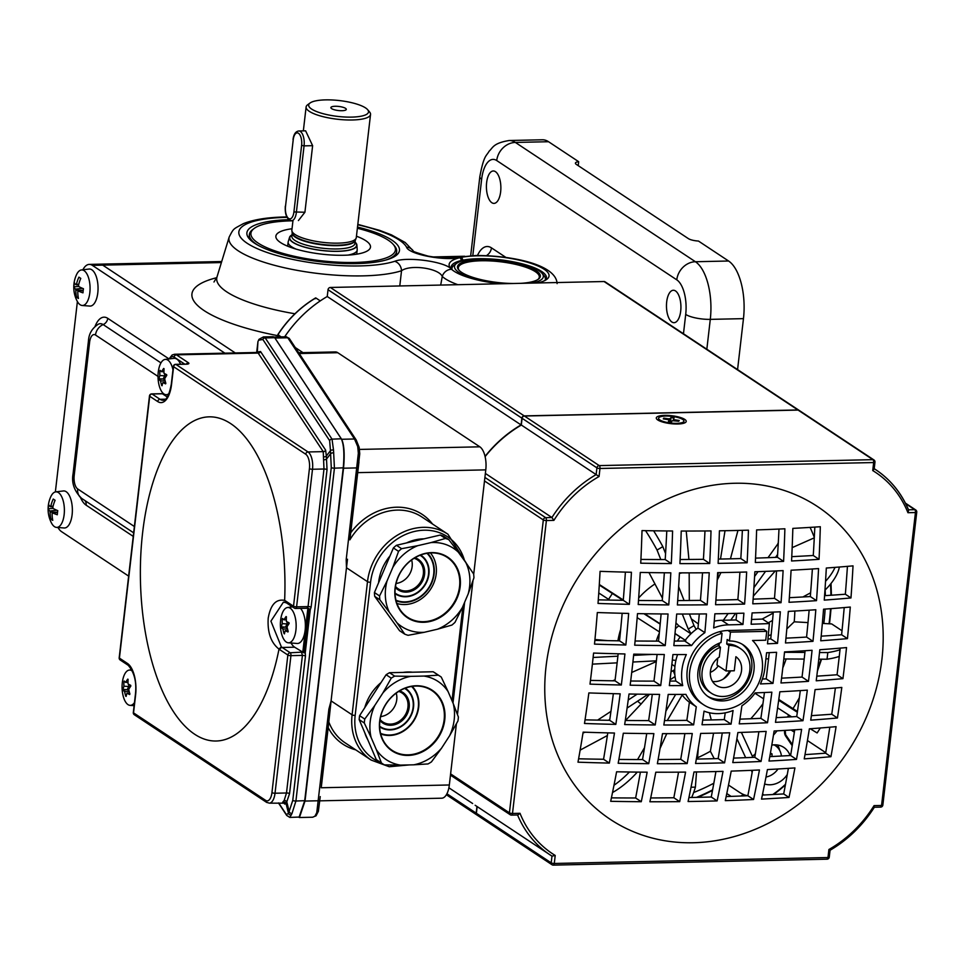 <?xml version="1.0" encoding="UTF-8"?>
<svg xmlns="http://www.w3.org/2000/svg" width="965" height="965" viewBox="0 0 965 965"><rect width="100%" height="100%" fill="white"/><g stroke="black" fill="none" stroke-linecap="round" stroke-linejoin="round"><path stroke-width="1.45" d="M521.052 424.914L327.244 296.508L328.028 289.717A2.316 1.978 -56.5 0 1 330.356 287.461L604.042 281.527A2.316 1.978 -56.5 0 1 605.067 281.816L799.129 410.378A2.316 1.978 123.5 0 0 798.103 410.089L524.417 416.024A2.316 1.978 123.5 0 0 522.089 418.291L521.305 425.01M477.156 806.583L476.384 813.278A2.316 1.978 123.5 0 0 478.206 815.449M302.974 352.635L295.278 347.545M521.305 425.07A115.812 99.069 123.5 0 0 485.106 456.65M284.675 336.809A115.812 99.069 -56.5 0 1 327.244 296.508M731.096 796.39L726.79 793.532M794.364 732.182L791.131 730.035M315.193 298.74L315.808 297.932A101.916 87.176 123.5 0 0 277.908 334.746L278.535 334.36L277.908 334.746L281.141 336.881M315.808 297.932L320.271 300.887M790.07 755.535A20.844 17.828 123.5 0 0 783.845 747.429A20.844 17.828 123.5 0 0 771.795 745.125M779.66 750.336A20.844 17.828 123.5 0 0 777.525 745.016M693.642 792.518A187.62 160.492 123.5 0 0 713.823 783.23M752.435 756.403A187.62 160.492 123.5 0 0 755.354 753.786M773.46 735.137A187.62 160.492 123.5 0 0 777.054 730.855M787.416 717.067A187.62 160.492 123.5 0 0 788.803 715.041M792.989 708.612A187.62 160.492 123.5 0 0 799.346 697.779M823.808 623.486A187.62 160.492 123.5 0 0 824.098 621.062A187.62 160.492 123.5 0 0 825.111 609.096M718.72 577.396A76.44 65.379 123.5 0 0 717.755 576.274M764.63 784.014A20.844 17.828 123.5 0 0 787.295 774.521M825.352 595.622A187.62 160.492 123.5 0 0 825.159 589.977M814.303 537.372A187.62 160.492 123.5 0 0 810.081 527.397M765.993 777.03A17.672 15.114 123.5 0 0 777.995 768.984M781.421 756.017A17.672 15.114 123.5 0 0 777.066 746.982A17.672 15.114 123.5 0 0 774.823 745.282A17.672 15.114 123.5 0 0 774.051 744.859M770.179 754.509A36.742 16.863 -25 0 0 771.421 753.544L772.012 753.894A36.742 16.079 87 0 1 771.988 756.512M729.793 670.88A30.108 25.753 -56.5 0 1 723.328 679.01M668.395 720.541L667.575 720.011M660.048 748.442L666.779 733.653M612.522 792.53A74.124 38.395 -57.3 0 0 636.647 772.869L637.105 772.097M667.261 720.553L682.207 695.005M725.017 530.714L720.505 559.049M718.346 572.619L717.248 579.446M778.297 542.716A74.124 38.395 122.7 0 1 777.694 544.127L768.019 557.673M758.056 571.642L754.582 576.503M728.129 613.559L723.352 620.254M737.948 530.448L730.445 558.832M717.212 580.134L720.952 572.583M648.962 572.583L662.448 598.204M599.313 584.5L623.294 600.013M638.673 597.998A74.45 63.678 -56.5 0 1 655.006 583.922M644.572 613.74L660.205 623.824M675.946 622.895L678.829 625.803L690.928 633.812M594.959 639.518L607.552 640.639M617.926 640.808A74.45 63.678 -56.5 0 1 620.664 629.445M612.727 680.795L615.115 679.794M631.713 672.472L656.224 661.604M580.134 750.119L607.383 735.523M625.549 720.493L641.11 703.992A74.45 63.678 -56.5 0 1 637.551 701.193M641.11 703.992L649.481 694.305M713.557 733.183L710.373 751.265A148.248 126.801 -56.5 0 1 697.574 757.754M711.289 719.938L709.408 712.761M762.953 703.714A148.248 126.801 -56.5 0 1 750.77 718.756M786.149 658.974A148.248 126.801 -56.5 0 1 782.784 667.937M794.834 611.038A148.248 126.801 -56.5 0 1 794.207 621.81L786.813 628.927M771.144 634.861L768.285 635.549M775.245 570.978L753.339 596.141M718.237 665.838A15.524 13.269 -56.5 0 1 710.337 672.352M794.207 621.81L808.007 622.594M710.373 751.265L714.245 758.683M679.42 573.439A74.45 63.678 -56.5 0 1 682.219 572.872M686.224 531.039L688.926 559.471M689.179 572.872L689.3 600.483M691.362 618.927L698.371 623.945M675.005 633.462L685.247 640.241M671.857 664.354L674.933 666.393M777.609 554.465L775.534 557.384M765.547 571.377L753.906 587.673M735.547 613.39L730.77 620.085M810.624 592.799L802.928 596.961M773.218 613.077L762.109 619.096M789.37 611.34L788.272 611.931M772.543 620.459L768.224 622.799M839.369 567.022A74.124 33.486 156.8 0 1 824.966 590.17M835.014 567.372A74.124 33.486 156.8 0 1 825.533 581.328M792.156 547.638L814.279 537.843M839.26 656.405A74.124 19.602 -173.4 0 1 827.041 659.228L827.813 652.569L819.514 652.521M804.931 652.424L784.521 652.304M827.041 659.228L818.79 659.167M804.183 659.083L783.797 658.962M768.574 658.866L765.908 658.854M840.008 649.747A74.124 19.602 -173.4 0 1 827.813 652.569M822.373 623.402L831.697 623.933L842.011 630.76M797.331 712.254L778.683 700.264M791.614 716.838L777.621 707.852M763.617 698.829L754.932 693.244M820.334 727.984L817.114 732.954L810.25 728.756M778.803 699.456L797.44 711.482M752.881 757.38L741.385 732.411M752.133 772.591A74.124 18.793 -120.8 0 0 751.518 770.384L751.494 770.335M745.655 757.67L736.898 738.659M728.503 785.052L739.021 792.024A74.124 18.793 -120.8 0 0 747.887 795.606M691.037 787.235L695.391 787.138L696.525 771.952M697.478 759.057L698.31 747.779M691.7 797.464A74.124 33.015 -91.2 0 0 695.391 787.138M637.563 759.551L644.499 747.694M665.898 711.121L675.669 694.426M635.404 772.072L636.647 772.869M613.993 785.269A74.124 38.395 -57.3 0 0 629.433 772M608.481 720.288L609.796 719.42M627.105 708.057L648.058 694.293M670.048 679.843L675.042 676.562M597.637 720.107L610.954 711.362M628.215 700.023L637.153 694.149M671.001 671.917L674.728 669.662M583.005 732.942A74.124 33.486 -23.2 0 0 585.273 732.218M592.377 664.137L617.13 662.846M632.907 662.026L656.381 660.82M593.113 657.479L617.889 656.188M633.631 655.38L652.231 654.415M675.91 660.398L672.34 660M599.277 585.031L612.365 593.487L608.589 599.325L609.771 600.085M637.177 617.648L659.433 631.918M612.365 593.487L622.98 600.302M643.932 613.728L660.181 624.138M674.993 633.643L685.765 640.591M598.758 592.968L608.589 599.325M653.619 530.786A74.124 18.793 59.2 0 1 662.822 546.624L657.056 550.062L660.796 559.543M682.303 614.042L688.238 629.059L694.004 625.61L696.151 629.385M662.822 546.624L665.573 553.584M678.636 586.672L684.101 600.532M689.432 614.03L694.004 625.61M691.061 633.679L688.238 629.059M645.573 530.654A74.124 18.793 59.2 0 1 657.056 550.062M677.768 423.997A15.054 3.981 6.6 0 0 685.524 422.429A15.054 3.981 6.6 0 0 681.073 417.712A15.054 3.981 6.6 0 0 664.764 415.372A15.054 3.981 6.6 0 0 656.755 419.112A15.054 3.981 6.6 0 0 677.768 423.997M769.805 756.62A953.915 252.287 6.6 0 0 790.6 755.511A953.915 424.902 -91.2 0 0 794.726 729.817M658.118 759.527A953.915 252.287 6.6 0 0 680.735 759.322A958.764 427.061 -91.2 0 0 684.873 733.593M625.284 720.481A957.352 253.192 6.6 0 0 648.649 720.602A956.749 426.156 -91.2 0 0 652.292 694.33M702.737 720.119A957.352 253.192 6.6 0 0 724.257 719.613A958.969 427.145 -91.2 0 0 725.234 712.846M726.163 796.559A948.631 250.888 6.6 0 0 747.863 795.739A957.352 426.433 -91.2 0 0 752.531 770.287M762.374 795.076A948.631 250.888 6.6 0 0 783.689 793.93A953.915 424.902 -91.2 0 0 788.381 768.357M805.003 754.618A953.915 252.287 6.6 0 0 825.63 753.183A948.631 422.549 -91.2 0 0 829.803 727.212M811.408 715.644A957.352 253.192 6.6 0 0 831.746 714.233A948.631 422.549 -91.2 0 0 835.376 688.009M611.412 797.862A948.631 250.888 6.6 0 0 635.633 797.983A956.749 426.156 -91.2 0 0 640.386 772.121M585.043 719.854A957.352 253.192 6.6 0 0 609.675 720.3A952.901 424.443 -91.2 0 0 613.354 693.666M578.602 758.804A953.915 252.287 6.6 0 0 603.559 759.262A952.901 424.443 -91.2 0 0 607.793 732.881M688.938 797.524A948.631 250.888 6.6 0 0 711.253 797.006A958.969 427.145 -91.2 0 0 715.921 771.554M739.962 719.142A957.352 253.192 6.6 0 0 760.878 718.346A957.352 426.433 -91.2 0 0 764.449 692.508M664.511 720.566A957.352 253.192 6.6 0 0 686.851 720.373A958.764 427.061 -91.2 0 0 689.396 702.231A46.332 39.625 -56.5 0 1 681.785 694.414M650.687 797.958A948.631 250.888 6.6 0 0 673.835 797.753A958.764 427.061 -91.2 0 0 678.54 772.157M618.879 759.443A953.915 252.287 6.6 0 0 642.545 759.551A956.749 426.156 -91.2 0 0 646.719 733.557M696.356 759.081A953.915 252.287 6.6 0 0 718.153 758.574A958.969 427.145 -91.2 0 0 722.254 732.99M733.581 758.104A953.915 252.287 6.6 0 0 754.775 757.308A957.352 426.433 -91.2 0 0 758.876 731.735M776.186 717.646A957.352 253.192 6.6 0 0 796.716 716.549A953.915 424.902 -91.2 0 0 800.311 690.602M669.891 681.085A958.969 253.626 6.6 0 0 675.85 681.049A46.332 39.625 -56.5 0 1 675.03 665.573A46.332 39.625 -56.5 0 1 677.587 654.559M630.688 681.013A958.969 253.626 6.6 0 0 653.968 681.121A956.749 426.156 -91.2 0 0 655.826 665.621A956.749 426.156 -91.2 0 0 657.093 654.463M590.459 680.385A958.969 253.626 6.6 0 0 614.995 680.832A952.901 424.443 -91.2 0 0 616.852 665.331A952.901 424.443 -91.2 0 0 618.155 653.8M816.8 676.163A958.969 253.626 6.6 0 0 837.077 674.752A948.631 422.549 -91.2 0 0 838.935 659.264A948.631 422.549 -91.2 0 0 840.189 648.13M781.566 678.166A958.969 253.626 6.6 0 0 802.036 677.068A953.915 424.902 -91.2 0 0 803.893 661.58A953.915 424.902 -91.2 0 0 805.112 650.724M762.398 679.022A958.969 253.626 6.6 0 0 766.198 678.865A957.352 426.433 -91.2 0 0 768.056 663.365A957.352 426.433 -91.2 0 0 769.262 652.642M730.614 670.856A17.37 14.861 -56.5 0 1 712.508 681.435M791.083 570.219A768.55 342.334 88.8 0 1 789.02 602.293A768.55 203.265 6.6 0 0 816.511 600.652A765.016 340.766 -91.2 0 0 818.573 568.578A765.016 202.324 -173.4 0 1 791.083 570.219M754.847 571.75A771.059 343.444 88.8 0 1 752.784 603.825A768.55 203.265 6.6 0 0 781.047 602.691A769.298 342.671 -91.2 0 0 783.11 570.617A765.016 202.324 -173.4 0 1 754.847 571.75M746.669 572.004A765.016 202.324 -173.4 0 1 717.646 572.631A771.312 343.564 88.8 0 1 715.572 604.705A768.55 203.265 6.6 0 0 744.594 604.078A771.312 343.564 -91.2 0 0 746.669 572.004M668.057 613.993A769.298 203.458 -173.4 0 1 637.503 613.619A765.016 340.766 88.8 0 1 634.68 645.187A771.059 203.929 6.6 0 0 665.223 645.573A768.55 342.334 -91.2 0 0 668.057 613.993M711.012 530.907A758.43 200.587 -173.4 0 1 681.218 531.027A769.298 342.671 88.8 0 1 679.927 563.62A763.761 201.999 6.6 0 0 709.721 563.5A771.059 343.444 -91.2 0 0 711.012 530.907M691.567 645.573A46.332 39.625 -56.5 0 1 704.86 632.666A771.059 343.444 -91.2 0 0 706.464 613.909A769.298 203.458 -173.4 0 1 676.682 614.03A769.298 342.671 88.8 0 1 673.847 645.609A771.059 203.929 6.6 0 0 691.567 645.573L684.68 641.013A46.332 39.625 -56.5 0 1 697.972 628.106A958.764 427.061 -91.2 0 0 699.287 613.981M784.883 528.784A758.43 200.587 -173.4 0 1 756.62 529.918A771.059 343.444 88.8 0 1 755.33 562.511A763.761 201.999 6.6 0 0 783.592 561.377A769.298 342.671 -91.2 0 0 784.883 528.784M752.085 612.92A771.059 343.444 88.8 0 1 751.132 624.234A770.082 203.663 6.6 0 0 769.37 623.559A770.082 343.021 88.8 0 1 767.489 643.812A771.059 203.929 6.6 0 0 777.513 643.353A769.298 342.671 -91.2 0 0 780.347 611.786A769.298 203.458 -173.4 0 1 752.085 612.92M791.565 560.979A763.761 201.999 6.6 0 0 819.044 559.326A765.016 340.766 -91.2 0 0 820.322 526.721A758.43 200.587 -173.4 0 1 792.844 528.386A768.55 342.334 88.8 0 1 791.565 560.979M824.255 600.109A768.55 203.265 6.6 0 0 850.973 597.95A758.43 337.822 -91.2 0 0 853.024 565.864A765.016 202.324 -173.4 0 1 826.317 568.023A763.761 340.199 88.8 0 1 824.255 600.109M847.451 638.625A758.43 337.822 -91.2 0 0 850.286 607.045A769.298 203.458 -173.4 0 1 823.555 609.205A763.761 340.199 88.8 0 1 820.732 640.784A771.059 203.929 6.6 0 0 847.451 638.625L841.613 634.753A948.631 422.549 -91.2 0 0 844.206 607.576M597.323 612.534A758.43 337.822 88.8 0 1 594.5 644.113A771.059 203.929 6.6 0 0 625.839 645.006A763.761 340.199 -91.2 0 0 628.661 613.426A769.298 203.458 -173.4 0 1 597.323 612.534M600.073 571.34A758.43 337.822 88.8 0 1 598.023 603.439A768.55 203.265 6.6 0 0 629.361 604.343A763.761 340.199 -91.2 0 0 631.424 572.257A765.016 202.324 -173.4 0 1 600.073 571.34M642.014 530.593A765.016 340.766 88.8 0 1 640.736 563.198A763.761 201.999 6.6 0 0 671.302 563.584A768.55 342.334 -91.2 0 0 672.593 530.991A758.43 200.587 -173.4 0 1 642.014 530.593M748.442 530.171A758.43 200.587 -173.4 0 1 719.42 530.798A771.312 343.564 88.8 0 1 718.117 563.391A763.761 201.999 6.6 0 0 747.151 562.764A771.312 343.564 -91.2 0 0 748.442 530.171M742.953 624.488A771.312 343.564 -91.2 0 0 743.894 613.173A769.298 203.458 -173.4 0 1 714.872 613.8A771.312 343.564 88.8 0 1 713.678 627.974A46.332 39.625 -56.5 0 1 728.515 624.85A770.082 203.663 6.6 0 0 742.953 624.488L736.078 619.94A958.969 427.145 -91.2 0 0 736.681 613.366M638.203 604.524A768.55 203.265 6.6 0 0 668.757 604.91A768.55 342.334 -91.2 0 0 670.82 572.824A765.016 202.324 -173.4 0 1 640.265 572.438A765.016 340.766 88.8 0 1 638.203 604.524M677.382 604.946A768.55 203.265 6.6 0 0 707.164 604.814A771.059 343.444 -91.2 0 0 709.239 572.74A765.016 202.324 -173.4 0 1 679.444 572.86A769.298 342.671 88.8 0 1 677.382 604.946M788.321 611.388A768.55 342.334 88.8 0 1 785.486 642.967A771.059 203.929 6.6 0 0 812.988 641.327A765.016 340.766 -91.2 0 0 815.811 609.747A769.298 203.458 -173.4 0 1 788.321 611.388M766.572 652.75A770.082 343.021 88.8 0 1 764.847 668.335A46.332 39.625 -56.5 0 1 760.42 683.932A771.312 203.989 6.6 0 0 773.001 683.377A769.298 342.671 -91.2 0 0 774.871 667.889A769.298 342.671 -91.2 0 0 776.596 652.304A771.312 203.989 -173.4 0 1 766.572 652.75M784.557 651.906A768.55 342.334 88.8 0 1 782.844 667.49A768.55 342.334 88.8 0 1 780.962 682.979A771.312 203.989 6.6 0 0 808.477 681.338A765.016 340.766 -91.2 0 0 810.347 665.85A765.016 340.766 -91.2 0 0 812.072 650.277A771.312 203.989 -173.4 0 1 784.557 651.906M819.816 649.735A763.761 340.199 88.8 0 1 818.091 665.307A763.761 340.199 88.8 0 1 816.221 680.795A771.312 203.989 6.6 0 0 842.94 678.648A758.43 337.822 -91.2 0 0 844.821 663.16A758.43 337.822 -91.2 0 0 846.534 647.575A771.312 203.989 -173.4 0 1 819.816 649.735M546.033 666.646A187.62 160.492 -56.5 0 1 734.775 483.26A187.62 160.492 -56.5 0 1 881.913 659.372A187.62 160.492 -56.5 0 1 693.172 842.747A187.62 160.492 -56.5 0 1 546.033 666.646M593.584 653.064A758.43 337.822 88.8 0 1 591.871 668.636A758.43 337.822 88.8 0 1 589.989 684.125A771.312 203.989 6.6 0 0 621.327 685.017A763.761 340.199 -91.2 0 0 623.197 669.541A763.761 340.199 -91.2 0 0 624.922 653.956A771.312 203.989 -173.4 0 1 593.584 653.064M633.752 654.137A765.016 340.766 88.8 0 1 632.039 669.722A765.016 340.766 88.8 0 1 630.157 685.198A771.312 203.989 6.6 0 0 660.711 685.584A768.55 342.334 -91.2 0 0 662.581 670.096A768.55 342.334 -91.2 0 0 664.306 654.511A771.312 203.989 -173.4 0 1 633.752 654.137M672.931 654.547A769.298 342.671 88.8 0 1 671.206 670.132A769.298 342.671 88.8 0 1 669.336 685.62A771.312 203.989 6.6 0 0 682.738 685.608A46.332 39.625 -56.5 0 1 681.905 670.132A46.332 39.625 -56.5 0 1 686.332 654.547A771.312 203.989 -173.4 0 1 672.931 654.547M766.753 631.339L763.834 629.409A770.408 203.76 -173.4 0 1 728.008 630.495A40.53 34.668 -56.5 0 0 719.601 631.701A40.53 34.668 123.5 0 0 687.237 670.12A40.53 34.668 123.5 0 0 701.133 703.123L703.594 704.752A40.53 34.668 123.5 0 0 753.074 692.653A40.53 34.668 123.5 0 0 752.531 640.507L765.727 640.217L766.753 631.339L730.469 632.123L729.444 641.001A31.266 26.743 -56.5 0 1 743.243 644.885A31.266 26.743 -56.5 0 1 748.273 685.729A31.266 26.743 -56.5 0 1 708.708 697.032A31.266 26.743 -56.5 0 1 698.588 668.045A31.266 26.743 -56.5 0 1 721 642.533L722.061 633.329A40.53 34.668 123.5 0 0 690.795 665.838A40.53 34.668 123.5 0 0 703.594 704.752M740.686 648.757L738.49 647.298A26.634 22.786 123.5 0 0 726.729 643.981L728.925 645.44L725.982 670.965L734.269 670.784L735.897 656.707A17.37 14.861 -56.5 0 1 738.237 679.36A17.37 14.861 -56.5 0 1 716.38 685.44A17.37 14.861 -56.5 0 1 719.311 657.056L720.457 647.213A26.634 22.786 123.5 0 0 702.496 669.179A26.634 22.786 123.5 0 0 711.265 693.172A26.634 22.786 123.5 0 0 744.968 683.546A26.634 22.786 123.5 0 0 740.686 648.757A26.634 22.786 123.5 0 0 728.925 645.44M742.085 644.174A31.266 26.743 -56.5 0 1 751.699 668.841A31.266 26.743 -56.5 0 1 707.586 696.235M729.444 641.001L727.164 639.493A771.481 343.637 88.8 0 1 726.729 643.981M718.479 643.51A771.421 343.612 -91.2 0 1 718.25 645.754A26.634 22.786 123.5 0 0 699.939 670.024A26.634 22.786 123.5 0 0 709.07 691.712L711.265 693.172M484.913 477.422L545.647 517.662L551.932 517.53A115.812 99.069 -56.5 0 1 596.129 474.587L521.112 424.877L521.884 418.159A2.316 1.978 -56.5 0 1 524.212 415.891L797.898 409.956A2.316 1.978 -56.5 0 1 798.924 410.246L873.94 459.955A2.316 1.978 -56.5 0 0 872.927 459.666L797.898 409.956M779.829 691.784A768.55 342.334 88.8 0 1 775.474 722.339A769.298 203.458 6.6 0 0 802.976 720.698A765.016 340.766 -91.2 0 0 807.331 690.144A771.059 203.929 -173.4 0 1 779.829 691.784M737.887 732.531A771.059 343.444 88.8 0 1 732.773 762.591A765.016 202.324 6.6 0 0 761.035 761.457A769.298 342.671 -91.2 0 0 766.162 731.398A768.55 203.265 -173.4 0 1 737.887 732.531M700.674 733.412A771.312 343.564 88.8 0 1 695.56 763.472A765.016 202.324 6.6 0 0 724.582 762.845A771.312 343.564 -91.2 0 0 729.709 732.785A768.55 203.265 -173.4 0 1 700.674 733.412M623.318 733.231A765.016 340.766 88.8 0 1 618.179 763.279A765.016 202.324 6.6 0 0 648.745 763.665A768.55 342.334 -91.2 0 0 653.872 733.605A768.55 203.265 -173.4 0 1 623.318 733.231M679.686 801.638A771.059 343.444 -91.2 0 0 685.584 772.097A763.761 201.999 -173.4 0 1 655.79 772.217A769.298 342.671 88.8 0 1 649.891 801.758A758.43 200.587 6.6 0 0 679.686 801.638L673.835 797.753M696.284 706.79A46.332 39.625 -56.5 0 1 685.922 694.39A771.059 203.929 -173.4 0 1 668.202 694.426A769.298 342.671 88.8 0 1 663.836 724.992A769.298 203.458 6.6 0 0 693.63 724.86A771.059 343.444 -91.2 0 0 696.284 706.79L689.396 702.231M755.185 692.894A46.332 39.625 -56.5 0 1 741.892 705.801A771.059 343.444 88.8 0 1 739.238 723.871A769.298 203.458 6.6 0 0 767.513 722.737A769.298 342.671 -91.2 0 0 771.867 692.182A771.059 203.929 -173.4 0 1 755.185 692.894M717.116 800.902A771.312 343.564 -91.2 0 0 723.014 771.361A763.761 201.999 -173.4 0 1 693.992 771.988A771.312 343.564 88.8 0 1 688.093 801.529A758.43 200.587 6.6 0 0 717.116 800.902L711.253 797.006M583.137 732.146A758.43 337.822 88.8 0 1 577.987 762.181A765.016 202.324 6.6 0 0 609.337 763.086A763.761 340.199 -91.2 0 0 614.476 733.038A768.55 203.265 -173.4 0 1 583.137 732.146M588.855 692.93A758.43 337.822 88.8 0 1 584.488 723.485A769.298 203.458 6.6 0 0 615.827 724.389A763.761 340.199 -91.2 0 0 620.181 693.823A771.059 203.929 -173.4 0 1 588.855 692.93M616.599 771.783A765.016 340.766 88.8 0 1 610.688 801.312A758.43 200.587 6.6 0 0 641.267 801.71A768.55 342.334 -91.2 0 0 647.165 772.181A763.761 201.999 -173.4 0 1 616.599 771.783M837.439 717.996A758.43 337.822 -91.2 0 0 841.806 687.442A771.059 203.929 -173.4 0 1 815.087 689.601A763.761 340.199 88.8 0 1 810.721 720.155A769.298 203.458 6.6 0 0 837.439 717.996L831.746 714.233M830.937 756.705A758.43 337.822 -91.2 0 0 836.088 726.657A768.55 203.265 -173.4 0 1 809.37 728.816A763.761 340.199 88.8 0 1 804.231 758.864A765.016 202.324 6.6 0 0 830.937 756.705L825.63 753.183M788.996 797.452A765.016 340.766 -91.2 0 0 794.919 767.923A763.761 201.999 -173.4 0 1 767.428 769.575A768.55 342.334 88.8 0 1 761.518 799.104A758.43 200.587 6.6 0 0 788.996 797.452L783.689 793.93M731.205 771.107A771.059 343.444 88.8 0 1 725.306 800.648A758.43 200.587 6.6 0 0 753.556 799.502A769.298 342.671 -91.2 0 0 759.455 769.974A763.761 201.999 -173.4 0 1 731.205 771.107M733.074 710.493A46.332 39.625 -56.5 0 1 704.052 711.121A771.312 343.564 88.8 0 1 702.025 724.751A769.298 203.458 6.6 0 0 731.06 724.124A771.312 343.564 -91.2 0 0 733.074 710.493M629.023 694.004A765.016 340.766 88.8 0 1 624.669 724.57A769.298 203.458 6.6 0 0 655.223 724.944A768.55 342.334 -91.2 0 0 659.577 694.39A771.059 203.929 -173.4 0 1 629.023 694.004M662.485 733.641A769.298 342.671 88.8 0 1 657.37 763.701A765.016 202.324 6.6 0 0 687.152 763.58A771.059 343.444 -91.2 0 0 692.279 733.521A768.55 203.265 -173.4 0 1 662.485 733.641M774.123 731A768.55 342.334 88.8 0 1 768.996 761.059A765.016 202.324 6.6 0 0 796.487 759.407A765.016 340.766 -91.2 0 0 801.625 729.359A768.55 203.265 -173.4 0 1 774.123 731M720.566 631.46A959.101 427.206 88.8 0 1 720.481 632.292M719.383 643.124A959.101 427.206 88.8 0 1 719.046 646.285M717.755 658.19A959.101 427.206 88.8 0 1 716.971 664.994L725.982 670.965M785.956 638.167A958.764 253.566 6.6 0 0 806.571 637.069A953.915 424.902 -91.2 0 0 809.14 610.194M677.695 600.568A956.749 253.035 6.6 0 0 700.445 600.363A958.764 427.061 -91.2 0 0 702.532 572.8M638.492 600.483A956.749 253.035 6.6 0 0 662.255 600.592A956.749 426.156 -91.2 0 0 664.354 572.776M714.269 621.146A46.332 39.625 -56.5 0 1 721.627 620.29A957.98 253.361 6.6 0 0 736.078 619.94M718.334 559.085A952.901 252.022 6.6 0 0 740.818 558.566A958.969 427.145 -91.2 0 0 742.375 530.34M640.917 559.423A952.901 252.022 6.6 0 0 665.211 559.555A956.749 426.156 -91.2 0 0 666.791 530.943M598.288 599.844A956.749 253.035 6.6 0 0 623.269 600.302A952.901 424.443 -91.2 0 0 625.392 572.112M594.874 640.374A958.764 253.566 6.6 0 0 619.53 640.832A952.901 424.443 -91.2 0 0 622.16 613.282M821.179 636.176A958.764 253.566 6.6 0 0 841.613 634.753M824.58 595.67A956.749 253.035 6.6 0 0 845.352 594.223A948.631 422.549 -91.2 0 0 847.439 566.346M791.77 556.648A952.901 252.022 6.6 0 0 813.266 555.502A953.915 424.902 -91.2 0 0 814.822 527.095M767.959 638.975A958.764 253.566 6.6 0 0 770.733 638.866A957.352 426.433 -91.2 0 0 773.303 612.112M751.542 619.47A957.98 253.361 6.6 0 0 762.615 619.072L769.37 623.559M755.547 558.132A952.901 252.022 6.6 0 0 777.44 557.3A957.352 426.433 -91.2 0 0 778.996 529.049M674.294 641.086A958.764 253.566 6.6 0 0 684.68 641.013M680.12 559.519A952.901 252.022 6.6 0 0 703.413 559.326A958.764 427.061 -91.2 0 0 704.981 530.967M635.091 641.001A958.764 253.566 6.6 0 0 658.504 641.122A956.749 426.156 -91.2 0 0 661.109 613.945M715.909 600.121A956.749 253.035 6.6 0 0 737.863 599.615A958.969 427.145 -91.2 0 0 739.926 572.185M753.122 599.156A956.749 253.035 6.6 0 0 774.485 598.348A957.352 426.433 -91.2 0 0 776.548 570.918M789.358 597.673A956.749 253.035 6.6 0 0 810.311 596.551A953.915 424.902 -91.2 0 0 812.385 568.976M524.212 415.891L599.241 465.6A2.316 1.978 123.5 0 0 596.913 467.856L596.129 474.587L599.06 476.505A113.496 97.079 123.5 0 0 553.886 520.388L551.932 517.53L485.371 473.441M485.045 456.385A115.812 99.069 -56.5 0 1 521.112 424.877M476.179 813.145L551.208 862.855A2.316 1.978 123.5 0 0 552.004 864.736L476.975 815.027A2.316 1.978 -56.5 0 1 476.179 813.145L476.963 806.463M743.786 794.617A104.232 89.154 -56.5 0 1 740.818 796.016M825.714 752.652L807.44 740.541M614.995 680.832L621.327 685.017M837.077 674.752L842.94 678.648M619.53 640.832L625.839 645.006M623.269 600.302L629.361 604.343M845.352 594.223L850.973 597.95M635.633 797.983L641.267 801.71M665.211 559.555L671.302 563.584M813.266 555.502L819.044 559.326M609.675 720.3L615.827 724.389M603.559 759.262L609.337 763.086M740.818 558.566L747.151 562.764M770.733 638.866L777.513 643.353M777.44 557.3L783.592 561.377M747.863 795.739L753.556 799.502M760.878 718.346L767.513 722.737M697.972 628.106L704.86 632.666M766.198 678.865L773.001 683.377M675.85 681.049L682.738 685.608M686.851 720.373L693.63 724.86M703.413 559.326L709.721 563.5M724.257 719.613L731.06 724.124M662.255 600.592L668.757 604.91M658.504 641.122L665.223 645.573M700.445 600.363L707.164 604.814M737.863 599.615L744.594 604.078M653.968 681.121L660.711 685.584M648.649 720.602L655.223 724.944M642.545 759.551L648.745 763.665M680.735 759.322L687.152 763.58M718.153 758.574L724.582 762.845M774.485 598.348L781.047 602.691M754.775 757.308L761.035 761.457M810.311 596.551L816.511 600.652M806.571 637.069L812.988 641.327M802.036 677.068L808.477 681.338M796.716 716.549L802.976 720.698M790.6 755.511L796.487 759.407M728.008 630.495L730.469 632.123M718.25 645.754L720.457 647.213M719.601 631.701L722.061 633.329M826.703 859.091A2.316 1.037 88.8 0 0 827.017 859.188A2.316 2.316 0 0 0 829.261 857.137A2.316 0.615 6.6 0 1 827.97 857.535A2.316 1.037 88.8 0 1 827.017 859.188L553.331 865.123A2.316 1.037 88.8 0 1 553.029 865.026A2.316 1.978 123.5 0 1 552.004 864.736A2.316 2.316 0 0 0 553.331 865.123A2.316 1.037 88.8 0 0 554.284 863.47A2.316 0.615 6.6 0 1 551.208 862.855L551.98 856.136L555.213 855.448L554.284 863.47L827.97 857.535L828.899 849.514L829.816 850.105L828.899 849.514A113.496 97.079 123.5 0 0 874.061 805.63L874.025 807.162M520.002 813.302L517.879 814.979L511.546 815.111A2.316 1.037 -91.2 0 0 512.499 813.459L520.002 813.302A113.496 97.079 123.5 0 0 555.213 855.448M829.044 856.824A2.316 0.615 6.6 0 1 829.261 857.137L830.057 850.274C848.018 839.683 862.794 825.328 874.399 807.186L874.278 807.247M874.061 805.63L881.564 805.461L915.447 512.548L907.944 512.717L908.656 510.099M907.944 512.717A113.496 97.079 123.5 0 0 872.734 470.57L874.169 469.014L874.966 462.151A2.316 0.615 6.6 0 0 874.736 461.837M658.6 418.436A12.738 3.365 6.6 0 0 658.552 418.641A12.738 3.365 6.6 0 0 658.938 419.606A12.738 3.365 6.6 0 0 669.155 423.225A12.738 3.365 6.6 0 0 683.28 422.429A12.738 3.365 6.6 0 0 683.871 421.56A12.738 3.365 6.6 0 0 683.871 421.355M673.317 416.566A12.738 3.365 6.6 0 0 658.6 418.219A12.738 3.365 6.6 0 0 669.203 422.815A12.738 3.365 6.6 0 0 683.92 421.15A12.738 3.365 6.6 0 0 673.317 416.566M667.913 419.606L669.227 420.161L668.443 421.379L671.531 421.85L672.291 420.692L678.733 421.247L679.239 420.475L674.607 419.763L673.293 419.196L674.077 417.99L670.989 417.519L670.229 418.677L668.431 418.834L663.787 418.122L663.281 418.894L667.913 419.606M663.763 418.967L663.787 418.122M670.591 421.705L670.989 417.519M670.844 421.331L671.773 421.476M298.487 817.09L299.427 817.512L305.012 801.059L343.528 468.206C344.794 454.394 344.167 444.744 341.646 439.268L274.941 338.052L287.787 337.774L286.412 336.773L274.132 337.038M299.427 817.512L312.672 817.222L314.94 816.185L316.749 812.699L328.896 709.07L331.079 700.892L328.812 721.904A55.596 47.55 123.5 0 0 345.144 742.845L371.151 760.07A55.596 47.55 -56.5 0 1 352.092 714.812L331.079 700.892L346.483 567.746L346.194 559.628A2.316 0.615 6.6 0 0 347.484 559.23L346.483 567.746L367.496 581.666A55.596 47.55 -56.5 0 1 397.99 534.839A55.596 47.55 -56.5 0 1 447.953 534.236L421.946 517.011A55.596 47.55 123.5 0 0 349.873 539.857L359.68 454.334L359.197 447.567A2.316 1.375 -16.6 0 0 359.161 447.326L356.181 439.931A2.316 2.183 -33.4 0 1 356.495 440.776M349.873 539.857L358.956 461.994M355.699 749.841A57.912 49.529 -56.5 0 1 328.184 727.598L321.224 787.754L449.328 784.979L456.397 723.871M457.47 714.51L472.947 580.785M473.694 574.356L485.781 469.871L357.677 472.645M298.704 352.732L335.338 351.935A18.528 8.251 88.8 0 1 337.786 352.707L299.234 353.54M359.631 449.425L479.834 446.819L337.786 352.707M479.834 446.819A18.528 8.251 88.8 0 1 485.781 469.871M449.328 784.979A18.528 8.251 88.8 0 1 441.717 798.2L319.705 800.841M328.896 709.07A2.316 0.615 6.6 0 0 330.199 708.684L321.224 787.754M328.184 727.598L328.812 721.904M378.582 582.776A44.245 37.84 -56.5 0 1 378.654 582.112A44.245 37.84 -56.5 0 1 390.017 555.888M406.53 542.921A44.245 37.84 -56.5 0 1 423.949 538.856M367.822 739.805A44.245 37.84 -56.5 0 1 364.746 732.64M364.746 707.731A44.245 37.84 -56.5 0 1 381.042 682.569M402.996 672.412A44.245 37.84 -56.5 0 1 412.441 672.207M346.194 559.628L358.341 453.273L357.713 446.53L354.505 438.991A2.316 2.183 -33.4 0 1 356.181 439.931L289.464 338.715L286.412 336.773M357.713 446.53A2.316 1.375 -16.6 0 1 359.161 447.326L359.74 453.791M341.646 439.268L354.505 438.991L287.787 337.774A2.316 2.183 -33.4 0 1 289.464 338.715M314.94 816.185A2.316 2.051 50.1 0 0 316.086 815.751L312.672 817.222M142.639 532.535A162.144 72.218 -91.2 0 0 189.237 730.131A162.144 72.218 -91.2 0 0 279.006 649.107C270.936 642.738 267.341 632.437 268.21 618.203C270.55 604.693 276.026 598.746 284.639 600.387A162.144 72.218 -91.2 0 0 225.074 420.426A162.144 72.218 -91.2 0 0 142.639 532.535M263.421 336.93L273.264 336.689L274.699 337.702L341.296 438.798C343.854 444.334 344.505 454.02 343.238 467.832L304.723 800.685L299.138 817.066L289.838 817.415L291.985 813.519L295.917 801.022L304.723 800.685M285.507 600.918A2.316 1.978 123.5 0 0 286.303 602.799L294.313 608.095A2.316 1.978 123.5 0 1 293.517 606.213L285.507 600.918A25.476 11.351 88.8 0 0 284.639 600.411L286.448 602.594M133.604 712.303A2.316 0.615 6.6 0 0 133.315 712.556A2.316 2.316 0 0 0 134.34 714.751L134.34 714.751A2.316 1.978 -56.5 0 1 133.544 712.87L265.665 800.395A11.58 5.163 -91.2 0 0 271.949 792.615L287.859 655.03L279.862 649.735A25.476 11.351 88.8 0 1 279.006 649.083L281.334 646.815A23.16 10.313 -91.2 0 0 282.19 647.467L294.639 647.201L303.999 652.883L309.102 608.77L307.232 607.757M291.02 605.923A23.16 10.313 -91.2 0 0 290.308 607.178M291.02 643.004A23.16 10.313 -91.2 0 0 294.639 647.201M285.495 602.341L283.421 602.136L270.912 621.158L281.334 646.815M279.862 649.735A2.316 1.978 -56.5 0 1 282.19 647.467L290.2 652.774A2.316 1.037 88.8 0 1 290.935 655.645A2.316 0.615 6.6 0 1 290.368 655.645A2.316 0.615 6.6 0 1 287.859 655.03A2.316 1.978 -56.5 0 1 290.2 652.774L302.093 652.135M278.704 802.952L286.388 814.593L288.499 813.302L286.123 803.785L284.663 804.038L283.975 803.001M257.185 352.466A2.316 1.966 44.3 0 0 257.317 352.02L257.957 341.598L256.666 352.478L257.957 341.574A2.316 2.063 7.1 0 0 257.957 341.598L257.317 352.02L260.538 351.525L325.615 450.088L326.363 456.011L330.452 450.667L329.656 440.691L262.854 339.475L258.632 340.199A2.316 1.954 43.7 0 1 259.078 339.282L263.409 336.93L265.242 337.931A2.316 2.183 146.6 0 0 262.854 339.475M291.334 814.93A2.316 2.111 6.9 0 1 288.499 813.302L292.757 800.419L331.272 467.567L330.452 450.667A2.316 1.315 -173.6 0 1 333.528 450.209L334.433 468.17L295.917 801.022A2.316 0.615 6.6 0 1 292.757 800.419M274.699 337.702L265.242 337.931L332.032 439.147L333.528 450.209M323.42 456.722A2.316 1.508 3.8 0 0 326.363 456.011L327.038 469.605L311.128 607.19A2.316 0.615 6.6 0 0 308.631 606.599A2.316 0.615 6.6 0 0 308.064 606.587L323.987 469.002L323.227 451.632L258.162 353.069L256.847 352.961M282.661 802.241L284.192 800.395L286.496 792.989L302.419 655.404L290.935 655.645L275.025 793.23L286.496 792.989A2.316 0.615 6.6 0 1 287.063 792.989A2.316 0.615 6.6 0 1 289.56 793.592L286.123 803.785A2.316 2.195 -166.8 0 0 283.469 802.036M257.993 341.369A2.316 2.063 7.1 0 0 257.957 341.574L259.078 339.282M286.388 814.593A2.316 2.183 146.6 0 0 286.714 815.449L289.838 817.415M284.192 800.395A2.316 1.701 32.3 0 1 286.882 802.241L289.235 811.662A2.316 1.713 33 0 0 291.985 813.519M341.296 438.798L332.032 439.147A2.316 2.183 146.6 0 0 329.656 440.691M333.733 452.73A2.316 0.76 168.2 0 0 330.657 453.659L326.604 458.966A2.316 0.736 -11.5 0 1 323.601 459.871M286.303 602.799L283.421 602.136M119.479 657.551A2.316 0.615 6.6 0 0 119.19 657.804A2.316 2.316 0 0 0 120.203 660L120.203 660A2.316 1.978 -56.5 0 1 119.419 658.106L127.416 663.413A25.476 11.351 88.8 0 1 135.595 695.114L133.544 712.87A2.316 0.615 6.6 0 1 133.351 712.689A2.316 0.615 6.6 0 1 133.315 712.556L135.365 694.8A2.316 0.615 6.6 0 0 135.595 695.114M173.736 366.109A2.316 0.615 6.6 0 0 173.362 366.386A2.316 0.615 6.6 0 0 173.41 366.519A2.316 0.615 6.6 0 0 173.591 366.688L305.712 454.226A11.58 5.163 -91.2 0 1 309.427 468.628L293.517 606.213A2.316 0.615 6.6 0 0 296.014 606.816A2.316 0.615 6.6 0 0 296.593 606.828A2.316 1.037 88.8 0 1 295.64 608.481A2.316 2.316 0 0 1 294.313 608.095A2.316 1.978 123.5 0 0 295.326 608.384M167.343 397.037L162.409 393.78L152.036 393.997A2.316 1.978 123.5 0 0 149.708 396.265L119.419 658.106A2.316 0.615 6.6 0 1 119.226 657.937A2.316 0.615 6.6 0 1 119.19 657.804L149.478 395.952A2.316 0.615 6.6 0 0 149.527 396.096A2.316 0.615 6.6 0 0 149.708 396.265L157.717 401.561A25.476 11.351 88.8 0 0 171.541 384.444L173.591 366.688A2.316 1.978 -56.5 0 1 175.932 364.432L308.04 451.958L323.227 451.632A2.316 2.183 -33.4 0 0 325.615 450.088M169.02 358.944L172.12 355.011L174.593 354.252A13.896 6.188 88.8 0 1 176.438 354.843L258.162 353.069A2.316 2.183 146.6 0 0 260.538 351.525M311.128 607.19L310.235 609.844L309.102 608.77M310.235 609.844L305.278 652.666L303.999 652.883M284.385 803.266A2.316 2.183 -33.4 0 1 284.663 804.038M128.598 684.269L128.828 686.091L127.296 689.553L129.141 691.254M123.966 681.567L124.22 681.013A36.742 9.722 6.6 0 0 125.667 682.388A36.742 22.364 -23.7 0 1 127.742 679.119L128.092 679.348A36.742 32.086 61.7 0 0 128.055 683.98A36.742 9.722 6.6 0 0 130.709 685.319L130.806 686.103A36.742 22.364 156.3 0 0 128.731 689.372A36.742 32.086 61.7 0 0 129.901 693.98L129.648 694.535A36.742 9.722 -173.4 0 1 126.994 693.184A36.742 22.364 156.3 0 0 126.113 696.428L125.776 696.199A36.742 32.086 -118.3 0 1 124.594 691.591A36.742 9.722 -173.4 0 1 123.146 690.228L123.05 689.444A36.742 22.364 -23.7 0 1 123.93 686.199A36.742 32.086 -118.3 0 1 123.966 681.567L124.714 681.555M132.495 671.206A17.672 7.865 -91.2 0 0 131.928 670.784A17.672 7.865 -91.2 0 0 129.238 670.072A17.672 7.865 -91.2 0 0 122.591 680.832A37.056 37.056 0 0 0 122.905 694.884A17.672 7.865 -91.2 0 0 128.007 704.631A17.672 7.865 -91.2 0 0 130.01 705.355A17.672 7.865 -91.2 0 0 134.473 702.58M129.636 693.123L126.994 693.184M129.201 691.495L124.594 691.591M130.456 686.598L123.93 686.199M128.007 682.339L125.667 682.388M128.755 689.336L123.146 690.228M164.545 373.612L164.774 375.421L163.242 378.883L165.087 380.584M159.913 370.898L160.166 370.343A36.742 9.722 6.6 0 0 161.613 371.718A36.742 22.364 -23.7 0 1 163.688 368.449L164.038 368.678A36.742 32.086 61.7 0 0 164.002 373.31A36.742 9.722 6.6 0 0 166.655 374.649L166.752 375.433A36.742 22.364 156.3 0 0 164.677 378.702A36.742 32.086 61.7 0 0 165.847 383.31L165.594 383.865A36.742 9.722 -173.4 0 1 162.94 382.514A36.742 22.364 156.3 0 0 162.06 385.759L161.722 385.53A36.742 32.086 -118.3 0 1 160.54 380.934A36.742 9.722 -173.4 0 1 159.092 379.559L158.996 378.775A36.742 22.364 -23.7 0 1 159.876 375.53A36.742 32.086 -118.3 0 1 159.913 370.898L160.66 370.886M172.976 369.824A17.672 7.865 -91.2 0 0 167.874 360.114A17.672 7.865 -91.2 0 0 165.184 359.402A17.672 7.865 -91.2 0 0 158.537 370.174A37.056 37.056 0 0 0 158.851 384.227A17.672 7.865 -91.2 0 0 163.953 393.961A17.672 7.865 -91.2 0 0 165.956 394.697A17.672 7.865 -91.2 0 0 169.152 393.418M180.576 364.227A18.528 8.251 -91.2 0 0 176.812 359.101A18.528 8.251 -91.2 0 0 174.002 358.341L165.184 359.402M165.582 382.454L162.94 382.514M165.148 380.825L160.54 380.934M166.402 375.94L159.876 375.53M163.953 371.67L161.613 371.718M164.689 378.666L159.092 379.559M286.919 621.713L287.136 623.535L285.604 626.997L287.449 628.698M282.275 619.011L282.528 618.456A36.742 9.722 6.6 0 0 283.975 619.832A36.742 22.364 -23.7 0 1 286.062 616.551L286.412 616.78A36.742 32.086 61.7 0 0 286.376 621.412A36.742 9.722 6.6 0 0 289.03 622.763L289.126 623.547A36.742 22.364 156.3 0 0 287.039 626.816A36.742 32.086 61.7 0 0 288.209 631.424L287.956 631.966A36.742 9.722 -173.4 0 1 285.302 630.627A36.742 22.364 156.3 0 0 284.434 633.872L284.084 633.643A36.742 32.086 -118.3 0 1 282.914 629.035A36.742 9.722 -173.4 0 1 281.466 627.66L281.37 626.888A36.742 22.364 -23.7 0 1 282.25 623.643A36.742 32.086 -118.3 0 1 282.275 619.011L283.022 618.987M286.316 642.075A17.672 7.865 -91.2 0 0 288.318 642.799A17.672 7.865 -91.2 0 0 296.098 627.998A17.672 7.865 -91.2 0 0 290.236 608.227A17.672 7.865 -91.2 0 0 287.558 607.504A17.672 7.865 -91.2 0 0 280.911 618.275A37.056 37.056 0 0 0 281.213 632.328A17.672 7.865 -91.2 0 0 286.316 642.075M288.318 642.799L297.16 643.474A18.528 8.251 -91.2 0 0 305.205 629.506A18.528 8.251 -91.2 0 0 300.525 608.384M287.956 630.567L285.302 630.627M287.51 628.939L282.914 629.035M288.764 624.041L282.25 623.643M286.316 619.771L283.975 619.832M287.063 626.768L281.466 627.66M398.014 577.058A36.368 31.109 -56.5 0 1 441.765 554.187A36.368 31.109 -56.5 0 1 457.205 597.83A36.368 31.109 -56.5 0 1 413.454 620.712A36.368 31.109 -56.5 0 1 398.014 577.058M456.626 597.564A35.898 30.711 123.5 0 0 447.241 557.384A35.898 30.711 123.5 0 0 398.195 577.058A35.898 30.711 123.5 0 0 407.58 617.238A35.898 30.711 123.5 0 0 456.626 597.564M389.39 612.329L396.917 622.727A46.911 40.132 -56.5 0 0 424.202 632.304L437.483 629.204A46.911 40.132 -56.5 0 0 462.428 607.431L468.182 593.921A46.911 40.132 -56.5 0 0 465.842 562.571L458.303 552.161A46.911 40.132 -56.5 0 0 431.017 542.583L417.736 545.683A46.911 40.132 -56.5 0 0 392.791 567.468L387.037 580.966A46.911 40.132 -56.5 0 0 389.39 612.329L379.86 599.784A52.351 44.776 -56.5 0 1 379.571 595.948L387.037 580.966M392.791 567.468L398.545 551.353A52.351 44.776 -56.5 0 1 401.597 548.687L417.736 545.683M431.017 542.583L445.444 538.446A52.351 44.776 -56.5 0 1 448.773 539.616L458.303 552.161M465.842 562.571L473.646 573.97A52.351 44.776 -56.5 0 1 473.936 577.806L468.182 593.921M462.428 607.431L454.961 622.401A52.351 44.776 -56.5 0 1 451.909 625.067L437.483 629.204M424.202 632.304L408.074 635.308A52.351 44.776 -56.5 0 1 404.733 634.138L396.917 622.727M448.773 539.616L443.635 536.214A52.351 44.776 123.5 0 0 440.293 535.044L396.446 545.285A52.351 44.776 123.5 0 0 393.394 547.939L374.432 592.534A52.351 44.776 123.5 0 0 374.709 596.37L399.582 630.724L404.733 634.138M374.432 592.534L379.571 595.948M374.709 596.37L379.86 599.784M396.446 545.285L401.597 548.687M393.394 547.939L398.545 551.353M440.293 535.044L445.444 538.446M408.171 755.426A36.368 31.109 -56.5 0 1 379.655 721.289A36.368 31.109 -56.5 0 1 416.241 685.753A36.368 31.109 -56.5 0 1 444.756 719.878A36.368 31.109 -56.5 0 1 408.171 755.426M415.987 686.067A35.898 30.711 123.5 0 0 382.068 712.025A35.898 30.711 123.5 0 0 392.176 750.384A35.898 30.711 123.5 0 0 408.026 754.847A35.898 30.711 123.5 0 0 441.946 728.889A35.898 30.711 123.5 0 0 431.838 690.53A35.898 30.711 123.5 0 0 415.987 686.067M441.536 748.201L449.569 735.8A46.911 40.132 -56.5 0 0 453.285 703.678L448.086 691.567A46.911 40.132 -56.5 0 0 423.949 676.067L410.728 676.356A46.911 40.132 -56.5 0 0 382.876 692.979L374.842 705.379A46.911 40.132 -56.5 0 0 371.127 737.501L376.326 749.612A46.911 40.132 -56.5 0 0 400.463 765.112L413.683 764.823A46.911 40.132 -56.5 0 0 441.536 748.201L431.439 761.892A52.351 44.776 -56.5 0 1 428.038 763.93L413.683 764.823M400.463 765.112L384.396 764.871A52.351 44.776 -56.5 0 1 382.442 763.665A52.351 44.776 -56.5 0 1 381.44 762.977L376.326 749.612M371.127 737.501L364.3 723.002A52.351 44.776 -56.5 0 1 364.758 719.07L374.842 705.379M382.876 692.979L391.259 678.154A52.351 44.776 -56.5 0 1 394.661 676.115L410.728 676.356M423.949 676.067L438.303 675.174A52.351 44.776 -56.5 0 1 440.257 676.381A52.351 44.776 -56.5 0 1 441.258 677.068L448.086 691.567M453.285 703.678L458.399 717.043A52.351 44.776 -56.5 0 1 457.941 720.976L449.569 735.8M440.257 676.381L435.119 672.967A52.351 44.776 123.5 0 0 433.164 671.761L389.522 672.702A52.351 44.776 123.5 0 0 386.109 674.74L359.607 715.656A52.351 44.776 123.5 0 0 359.149 719.588L376.29 759.576A52.351 44.776 123.5 0 0 377.291 760.251L382.442 763.665M376.29 759.576L381.44 762.977M359.607 715.656L364.758 719.07M359.149 719.588L364.3 723.002M389.522 672.702L394.661 676.115M386.109 674.74L391.259 678.154M433.164 671.761L438.303 675.174M396.953 603.487A31.266 26.743 123.5 0 0 404.733 604.548A31.266 26.743 123.5 0 0 432.742 585.478A31.266 26.743 123.5 0 0 430.426 552.957M399.606 690.892A18.299 15.657 -56.5 0 1 408.69 710.011A18.299 15.657 -56.5 0 1 390.777 725.258A18.299 15.657 -56.5 0 1 379.945 720.566M380.089 719.528A17.37 14.861 123.5 0 0 382.803 721.953A17.37 14.861 123.5 0 0 390.475 724.112A17.37 14.861 123.5 0 0 406.88 711.543A17.37 14.861 123.5 0 0 401.995 692.979A17.37 14.861 123.5 0 0 398.714 691.423M412.176 686.38A28.95 24.764 -56.5 0 1 415.963 716.886A28.95 24.764 -56.5 0 1 389.595 735.475A28.95 24.764 -56.5 0 1 380.693 733.907M411.609 686.465A28.492 24.366 -56.5 0 1 415.686 716.549A28.492 24.366 -56.5 0 1 389.643 735.028A28.492 24.366 -56.5 0 1 380.56 733.352M405.228 688.19A23.16 19.819 -56.5 0 1 405.59 688.419A23.16 19.819 -56.5 0 1 412.115 713.171A23.16 19.819 -56.5 0 1 390.234 729.926A23.16 19.819 -56.5 0 1 380.005 727.043A23.16 19.819 -56.5 0 1 379.655 726.802M405.336 688.805L404.709 688.395A22.702 19.421 -56.5 0 1 405.336 688.805A22.702 19.421 -56.5 0 1 411.729 713.063A22.702 19.421 -56.5 0 1 390.282 729.48A22.702 19.421 -56.5 0 1 380.258 726.657A22.702 19.421 -56.5 0 1 379.631 726.223L380.258 726.657M396.229 693.111A17.37 14.861 -56.5 0 1 380.68 716.585M415.01 557.746A18.299 15.657 -56.5 0 1 424.093 576.877A18.299 15.657 -56.5 0 1 406.181 592.124A18.299 15.657 -56.5 0 1 395.348 587.42M395.493 586.394A17.37 14.861 123.5 0 0 398.207 588.807A17.37 14.861 123.5 0 0 405.879 590.966A17.37 14.861 123.5 0 0 422.284 578.409A17.37 14.861 123.5 0 0 417.399 559.845A17.37 14.861 123.5 0 0 414.118 558.289M427.579 553.235A28.95 24.764 -56.5 0 1 431.367 583.741A28.95 24.764 -56.5 0 1 404.998 602.329A28.95 24.764 -56.5 0 1 396.096 600.761M427.012 553.331A28.492 24.366 -56.5 0 1 431.09 583.403A28.492 24.366 -56.5 0 1 405.047 601.883A28.492 24.366 -56.5 0 1 395.964 600.206M420.631 555.044A23.16 19.819 -56.5 0 1 420.993 555.273A23.16 19.819 -56.5 0 1 427.519 580.025A23.16 19.819 -56.5 0 1 405.638 596.78A23.16 19.819 -56.5 0 1 395.409 593.897A23.16 19.819 -56.5 0 1 395.059 593.656M420.089 555.261A22.702 19.421 -56.5 0 1 420.74 555.671A22.702 19.421 -56.5 0 1 427.133 579.917A22.702 19.421 -56.5 0 1 405.686 596.334A22.702 19.421 -56.5 0 1 395.662 593.511A22.702 19.421 -56.5 0 1 395.035 593.077M411.633 559.977A17.37 14.861 -56.5 0 1 396.084 583.451M287.015 217.342A84.884 22.448 6.6 0 0 286.521 217.354A84.884 22.448 6.6 0 0 247.197 243.289A84.884 22.448 6.6 0 0 359.836 265.918A84.884 22.448 6.6 0 0 394.685 261.31C406.639 256.509 443.188 261.25 450.945 268.62A50.264 13.293 -173.4 0 1 450.631 268.282A50.264 13.293 -173.4 0 1 460.1 257.655L461.572 257.329A50.313 13.305 -173.4 0 1 477.349 255.822A50.313 13.305 -173.4 0 1 531.944 263.662A50.313 13.305 -173.4 0 1 546.624 279.464A50.313 13.305 -173.4 0 1 537.216 282.974M531.751 283.095A44.704 11.821 6.6 0 0 541.992 273.264L543.971 275.58A47.02 12.436 -173.4 0 1 545.37 279.175L545.237 280.308A47.948 12.678 6.6 0 0 546.443 277.944A47.948 12.678 6.6 0 0 513.32 261.841M487.12 258.813A47.948 12.678 6.6 0 0 478.109 258.716A47.948 12.678 6.6 0 0 463.067 260.152L461.644 260.454A47.948 12.678 6.6 0 0 451.186 266.919A47.948 12.678 6.6 0 0 451.837 269.537M357.508 227.077A76.802 20.313 -173.4 0 1 398.135 253.542A76.802 20.313 -173.4 0 1 356.338 263.614A76.802 20.313 -173.4 0 1 247.486 236.111A76.802 20.313 -173.4 0 1 288.861 219.694M396.108 255.508A74.124 19.602 6.6 0 0 396.301 254.591L396.651 251.491A74.124 19.602 6.6 0 0 394.456 245.822L393.262 244.434A72.737 19.24 6.6 0 0 379.534 235.569A72.737 19.24 6.6 0 0 357.376 228.259M500.63 283.77A50.313 13.305 -173.4 0 1 451.572 269.295A9.264 8.396 132.7 0 0 442.272 276.46L440.691 285.061M413.635 251.563A9.264 8.782 151.3 0 0 413.623 251.551L413.141 250.852C411.44 250.96 416.422 252.709 428.05 256.111C441.258 258.355 451.536 258.704 458.894 257.16L458.894 257.16A9.264 6.876 78.9 0 1 461.572 257.329L463.067 260.152M413.273 250.972A9.264 8.782 151.3 0 0 406.53 247.124A84.884 22.448 6.6 0 0 357.774 224.761M666.694 301.828A16.212 7.225 -91.2 0 0 674.053 322.684A16.212 7.225 -91.2 0 0 680.699 311.104A16.212 7.225 -91.2 0 0 673.341 290.26A16.212 7.225 -91.2 0 0 666.694 301.828M486.637 182.542A16.212 7.225 -91.2 0 0 493.996 203.386A16.212 7.225 -91.2 0 0 500.642 191.818A16.212 7.225 -91.2 0 0 493.296 170.974A16.212 7.225 -91.2 0 0 486.637 182.542M399.787 285.954L401.524 270.755A94.003 24.861 -173.4 0 1 362.924 275.869A94.003 24.861 -173.4 0 1 269.573 263.94A94.003 24.861 -173.4 0 1 229.2 236.98C233.892 227.993 232.855 229.465 243.313 223.675C253.602 219.537 267.595 217.306 285.29 216.968L286.81 216.932M221.395 262.564L102.724 265.134L235.255 352.937L102.724 265.134A23.16 10.313 -91.2 0 0 99.648 264.169L221.709 261.527M292.938 220.804A72.737 19.24 6.6 0 0 254.302 228.355L252.83 229.441A74.124 19.602 6.6 0 0 249.392 234.447L249.03 237.559A74.124 19.602 6.6 0 0 249.006 238.488M548.542 141.722L515.358 142.434A46.332 20.639 88.8 0 0 509.218 140.504L542.402 139.78A46.332 20.639 88.8 0 1 548.542 141.722L578.674 161.686A9.264 2.449 -173.4 0 0 575.417 163.145A9.264 2.449 -173.4 0 0 576.322 164.388L688.359 238.608A9.264 2.449 -173.4 0 0 698.455 241.045L728.587 261.008A46.332 20.639 88.8 0 1 743.46 318.643L737.574 369.595M461.644 260.454L460.1 257.655C443.188 261.057 408.521 254.157 406.53 247.124M457.856 284.699A59.263 15.669 -173.4 0 1 442.272 276.46C438.798 268.186 410.27 264.193 401.524 270.755A9.264 7.72 72.2 0 0 394.685 261.31M451.572 269.295L450.945 268.62L451.572 269.295M578.216 165.642L578.674 161.686M292.021 228.753A47.623 12.593 6.6 0 0 275.966 237.438A47.623 12.593 6.6 0 0 286.279 245.605A47.623 12.593 6.6 0 0 335.941 255.206A47.623 12.593 6.6 0 0 370.102 248.331A47.623 12.593 6.6 0 0 360.078 237.667A47.623 12.593 6.6 0 0 356.447 236.208M254.302 228.355A72.737 19.24 6.6 0 0 266.822 247.703A72.737 19.24 6.6 0 0 355.397 262.432A72.737 19.24 6.6 0 0 393.262 244.434M249.392 234.447A74.124 19.602 6.6 0 0 258.258 245.4M385.53 260.128A74.124 19.602 6.6 0 0 396.651 251.491M541.992 273.264A44.704 11.821 6.6 0 0 474.213 259.006A44.704 11.821 6.6 0 0 456.578 263.385A44.704 11.821 6.6 0 0 501.909 283.734M452.066 269.73A47.02 12.436 -173.4 0 1 451.946 268.366A47.02 12.436 -173.4 0 1 454.129 265.182L456.578 263.385M520.618 283.336A41.688 11.025 6.6 0 0 521.956 283.252A41.688 11.025 6.6 0 0 540.34 276.34A41.688 11.025 6.6 0 0 518.989 264A41.688 11.025 6.6 0 0 475.878 259.85A41.688 11.025 6.6 0 0 457.494 266.75A41.688 11.025 6.6 0 0 513.042 283.493M545.37 279.175A47.02 12.436 -173.4 0 1 544.936 280.477M296.038 249.103A34.74 9.192 -173.4 0 1 288.149 242.082A34.74 9.192 -173.4 0 1 288.245 241.648L289.56 237.306A33.932 8.975 6.6 0 0 304.132 247.04A33.932 8.975 6.6 0 0 337.834 251.346A33.932 8.975 6.6 0 0 356.893 245.098A33.932 8.975 6.6 0 0 355.072 242.131M292.021 234.833A33.932 8.975 6.6 0 0 289.56 237.306M292.962 220.671L291.864 230.14A32.424 8.576 6.6 0 0 291.876 230.78A32.424 8.576 6.6 0 0 338.076 243.144A32.424 8.576 6.6 0 0 356.133 238.21A32.424 8.576 6.6 0 0 356.29 237.595L370.536 114.437A32.424 8.576 -173.4 0 1 352.334 119.986A32.424 8.576 -173.4 0 1 306.11 106.982A32.424 8.576 -173.4 0 1 307.618 104.787L310.067 103.002A30.108 7.961 6.6 0 0 318.969 112.435A30.108 7.961 6.6 0 0 351.586 117.115A30.108 7.961 6.6 0 0 367.605 109.648A30.108 7.961 6.6 0 0 325.579 99.877A30.108 7.961 6.6 0 0 310.067 103.002M305.616 130.83L312.624 145.679L304.916 212.252L298.414 220.551M341.936 110.71A7.756 2.051 6.6 0 0 346.158 109.696A7.756 2.051 6.6 0 0 343.287 107.368A7.756 2.051 6.6 0 0 335.229 106.271A7.756 2.051 6.6 0 0 330.935 107.935A7.756 2.051 6.6 0 0 341.936 110.71M367.605 109.648L369.571 111.964A32.424 8.576 -173.4 0 1 370.536 114.437M356.893 245.098L357.195 249.621A34.74 9.192 -173.4 0 1 357.183 250.068A34.74 9.192 -173.4 0 1 347.895 255.098M224.881 353.166L92.351 265.363L102.724 265.134A23.16 10.313 -91.2 0 0 99.648 264.169L89.287 264.398A23.16 10.313 -91.2 0 0 82.857 269.79M92.351 265.363A23.16 10.313 -91.2 0 0 89.287 264.398M77.393 301.55L55.367 491.933M57.96 527.505A23.16 10.313 -91.2 0 0 61.543 531.643L128.635 576.105M77.031 300.875A17.78 7.925 -91.2 0 0 82.17 305.483A17.78 7.925 -91.2 0 0 89.817 292.805A17.78 7.925 -91.2 0 0 81.398 269.959A17.78 7.925 -91.2 0 0 76.464 274.796A30.108 30.108 0 0 0 77.031 300.875M82.978 292.841A29.034 23.606 -60.9 0 1 83.147 290.791A29.034 23.606 -60.9 0 1 83.46 288.74A30.108 6.767 11.2 0 1 78.792 286.545L78.503 285.423A30.108 24.487 119.1 0 1 80.783 278.366A29.034 6.526 -168.8 0 1 78.925 277.136A30.108 26.827 129.1 0 0 76.525 284.108L76.03 284.711A30.108 6.767 -168.8 0 1 74.401 282.733A29.034 25.862 -50.9 0 0 74.088 284.796A29.034 25.862 -50.9 0 0 73.931 286.846A30.108 9.107 -178.1 0 0 75.523 289.114L75.813 290.236A30.108 26.827 -50.9 0 0 76.597 297.22A29.034 8.782 -178.1 0 0 78.455 298.45A30.108 24.487 -60.9 0 1 77.803 291.539L78.286 290.935A30.108 9.107 1.9 0 0 82.978 292.841M83.195 290.381L77.803 291.539M82.17 305.483L89.829 306.074A18.528 8.251 -91.2 0 0 97.791 292.853A18.528 8.251 -91.2 0 0 89.021 269.054L81.398 269.959M76.03 284.711L78.804 284.12M78.684 286.448L73.931 286.846M78.189 297.087L76.597 297.22M51.362 522.777A17.78 7.925 -91.2 0 0 56.501 527.397A17.78 7.925 -91.2 0 0 64.136 514.707A17.78 7.925 -91.2 0 0 55.729 491.873A17.78 7.925 -91.2 0 0 50.795 496.698A30.108 30.108 0 0 0 51.362 522.777M57.309 514.755A29.034 23.606 -60.9 0 1 57.478 512.705A29.034 23.606 -60.9 0 1 57.779 510.642A30.108 6.767 11.2 0 1 53.123 508.446L52.834 507.325A30.108 24.487 119.1 0 1 55.102 500.268A29.034 6.526 -168.8 0 1 53.256 499.038A30.108 26.827 129.1 0 0 50.855 506.01L50.361 506.613A30.108 6.767 -168.8 0 1 48.72 504.647A29.034 25.862 -50.9 0 0 48.419 506.697A29.034 25.862 -50.9 0 0 48.25 508.748A30.108 9.107 -178.1 0 0 49.854 511.016L50.144 512.138A30.108 26.827 -50.9 0 0 50.928 519.122A29.034 8.782 -178.1 0 0 52.773 520.352A30.108 24.487 -60.9 0 1 52.122 513.452L52.617 512.837A30.108 9.107 1.9 0 0 57.309 514.755M57.526 512.282L52.122 513.452M56.501 527.397L64.148 527.976A18.528 8.251 -91.2 0 0 72.11 514.755A18.528 8.251 -91.2 0 0 63.352 490.956L55.729 491.873M50.361 506.613L53.135 506.022M53.015 508.362L48.25 508.748M52.52 518.989L50.928 519.122M798.103 410.089L604.042 281.527M524.417 416.024L330.356 287.461M476.384 813.278L446.928 793.761M522.089 418.291L328.028 289.717M277.908 334.746L279.392 336.918L277.848 334.698M792.217 745.704L785.751 736.199A8.335 7.129 -56.5 0 1 784.593 731.096A8.335 7.129 -56.5 0 1 784.702 730.421M785.003 731.036A7.406 6.345 123.5 0 0 786.053 735.342L792.398 744.642M712.496 790.395A196.884 168.417 -56.5 0 1 697.719 797.343M830.937 583.584A196.884 168.417 -56.5 0 1 831.335 595.224M830.937 608.662A196.884 168.417 -56.5 0 1 829.418 623.8M821.42 659.192A196.884 168.417 -56.5 0 1 817.476 670.578M785.401 784.847A101.916 87.176 -56.5 0 1 773.472 794.509M786.149 735.487L792.386 744.666M696.513 797.367A195.967 167.621 123.5 0 0 712.592 789.889M762.615 793.893L763.749 795.003M772.772 794.545A100.987 86.38 123.5 0 0 785.498 784.292M796.969 711.181A195.967 167.621 123.5 0 0 797.645 710.095M817.645 669.179A195.967 167.621 123.5 0 0 821.058 659.192M829.032 623.776A195.967 167.621 123.5 0 0 830.527 608.686M830.901 595.26A195.967 167.621 123.5 0 0 830.503 584.115M785.751 736.199L785.196 730.396M675.44 628.722A30.108 25.753 -56.5 0 1 678.829 625.803M656.345 641.11A36.984 31.628 -56.5 0 1 659.3 633.269M691.833 620.109A30.108 25.753 -56.5 0 1 692.448 620.013M674.861 674.837L673.148 670.506M677.321 641.074L680.132 636.936M521.884 418.159L596.913 467.856A2.316 0.615 6.6 0 0 599.977 468.483A2.316 1.037 88.8 0 0 599.241 465.6L872.927 459.666A2.316 1.037 88.8 0 1 873.663 462.549L599.977 468.483L599.06 476.505M872.734 470.57L873.663 462.549A2.316 0.615 6.6 0 0 874.966 462.151A2.316 2.316 0 0 0 873.94 459.955M553.886 520.388L546.395 520.545L512.499 813.459A2.316 0.615 6.6 0 1 509.423 812.844L543.319 519.93L484.502 480.968M450.607 773.882L509.423 812.844A2.316 1.978 123.5 0 0 511.245 815.015A2.316 1.037 -91.2 0 0 511.546 815.111A2.316 2.316 0 0 1 510.22 814.737L450.462 775.136M475.13 805.244L552.004 856.136A115.812 99.069 -56.5 0 1 550.146 854.942A115.812 99.069 -56.5 0 1 517.566 814.991M908.535 509.797L914.711 509.665L905.725 503.718M908.656 510.087C901.479 493.067 890.526 479.617 875.798 469.738L874.206 468.688A115.812 99.069 -56.5 0 1 875.798 469.738A115.812 99.069 -56.5 0 1 908.427 509.81M721.627 620.29L728.515 624.85M874.362 807.259L880.611 807.114A2.316 2.316 0 0 0 882.854 805.063A2.316 0.615 6.6 0 1 881.564 805.461A2.316 1.037 88.8 0 1 880.611 807.114A2.316 1.037 88.8 0 1 880.297 807.017M543.319 519.93A2.316 0.615 6.6 0 0 546.395 520.545A2.316 1.037 88.8 0 0 545.647 517.662A2.316 1.978 123.5 0 0 543.319 519.93M905.423 503.127L915.725 509.954A2.316 2.316 0 0 1 916.75 512.15A2.316 0.615 6.6 0 0 916.521 511.848A2.316 1.978 123.5 0 0 914.711 509.665A2.316 1.037 -91.2 0 1 915.447 512.548A2.316 0.615 6.6 0 0 916.75 512.15L882.854 805.063A2.316 0.615 6.6 0 0 882.625 804.762M668.323 419.679L668.431 418.834M670.144 421.645L670.229 418.677M674.499 420.607L674.607 419.763M669.179 421.488L669.203 420.221M305.012 801.059L318.293 800.769A2.316 0.615 6.6 0 0 319.584 800.383M358.099 467.53A2.316 0.615 6.6 0 1 356.797 467.916L343.528 468.206M355.168 715.427A2.316 0.615 6.6 0 1 352.092 714.812L367.496 581.666A2.316 0.615 6.6 0 0 370.572 582.281L355.168 715.427A53.28 45.572 123.5 0 0 380.994 762.7M350.717 532.801A57.912 49.529 -56.5 0 1 432.513 524.007M316.749 812.699A2.316 1.918 5.8 0 0 318.402 811.107L320.235 796.595M389.932 765.016A53.28 45.572 123.5 0 0 401.597 765.088M452.006 700.699L462.935 606.261M464.599 560.858A53.28 45.572 123.5 0 0 414.793 531.377A53.28 45.572 123.5 0 0 370.572 582.281M358.341 453.273A2.316 0.977 7.1 0 1 359.68 454.334M305.278 652.666L305.471 656.007A2.316 0.615 6.6 0 0 302.986 655.416A2.316 0.615 6.6 0 0 302.419 655.404L301.611 652.521M327.038 469.605A2.316 0.615 6.6 0 0 324.554 469.014A2.316 0.615 6.6 0 0 323.987 469.002L312.503 469.255L296.593 606.828L308.064 606.587L307.075 608.24L295.64 608.481A2.316 1.037 88.8 0 1 295.507 608.469M175.16 364.601A2.316 1.037 88.8 0 1 175.618 364.336A2.316 1.037 88.8 0 1 175.932 364.432L186.293 364.203A4.632 1.23 6.6 0 0 188.814 363.13A4.632 1.23 6.6 0 0 188.44 362.792A2.316 1.978 123.5 0 0 186.426 364.082M343.238 467.832L334.433 468.17A2.316 0.615 6.6 0 1 331.272 467.567M302.793 652.316L307.859 608.469M165.534 399.184L160.045 399.305A23.16 10.313 -91.2 0 0 163.109 400.27C163.628 400.041 167.946 401.802 171.312 384.13A2.316 0.615 6.6 0 0 171.541 384.444M161.794 393.792A2.316 1.037 88.8 0 1 162.096 393.684L151.734 393.901A2.316 1.037 -91.2 0 1 152.036 393.997L160.045 399.305A2.316 1.978 123.5 0 0 157.717 401.561M184.725 364.131L174.11 357.098A11.58 5.163 -91.2 0 0 169.599 358.871M305.471 656.007L289.56 793.592M174.11 357.098A2.316 1.978 123.5 0 1 176.438 354.843L188.44 362.792M305.712 454.226A2.316 1.978 -56.5 0 1 308.04 451.958A13.896 6.188 88.8 0 1 312.503 469.255A2.316 0.615 6.6 0 1 309.427 468.628M271.949 792.615A2.316 0.615 6.6 0 0 275.025 793.23A13.896 6.188 88.8 0 1 269.319 803.145L284.337 803.182M267.474 802.566A2.316 1.978 -56.5 0 1 265.665 800.395M135.365 694.8C136.849 682.364 134.461 672.533 128.212 665.295A2.316 1.978 -56.5 0 1 127.416 663.413M149.852 395.674A2.316 0.615 6.6 0 0 149.478 395.952A2.316 2.316 0 0 1 151.734 393.901A2.316 1.037 -91.2 0 0 151.264 394.166M163.157 393.334L162.096 393.684A2.316 1.037 88.8 0 1 162.409 393.78A2.316 1.978 -56.5 0 0 163.362 393.515M171.601 383.889A2.316 0.615 6.6 0 0 171.312 384.13L173.362 366.386A2.316 2.316 0 0 1 175.618 364.336L185.992 364.107A2.316 1.037 -91.2 0 0 185.678 364.215M186.293 364.203A2.316 1.037 -91.2 0 0 185.992 364.107L186.933 364.167M127.73 689.686L123.05 689.444M163.676 379.016L158.996 378.775M286.038 627.117L281.37 626.888M229.2 236.98L217.004 276.931A101.53 26.851 6.6 0 0 294.94 313.77M278.62 335.832A124.34 32.882 -173.4 0 1 216.751 277.691M457.157 257.45L440.679 257.812M683.461 333.757L685.705 314.421A27.792 12.376 -91.2 0 0 676.779 279.838L496.722 160.552A27.792 12.376 -91.2 0 0 481.644 179.225L472.802 255.604M477.494 255.46A32.424 14.439 88.8 0 1 491.462 247.86L505.865 257.39M496.722 160.552A18.528 15.85 -56.5 0 1 515.358 142.434L695.415 261.732L728.587 261.008M743.46 318.643L710.288 319.367L706.838 349.233M676.779 279.838A18.528 15.85 -56.5 0 1 695.415 261.732A46.332 20.639 88.8 0 1 710.288 319.367A18.528 4.897 -173.4 0 1 685.705 314.421M486.493 255.604A9.264 7.925 123.5 0 0 491.462 247.86M481.644 179.225A18.528 4.897 -173.4 0 1 479.822 176.74L470.679 255.713M537.879 279.512A40.771 10.784 6.6 0 0 522.511 266.183A40.771 10.784 6.6 0 0 476.288 260.996A40.771 10.784 6.6 0 0 459.171 270.405M291.985 235.098A33.582 8.878 6.6 0 0 300.598 245.798A33.582 8.878 6.6 0 0 337.678 251.25A33.582 8.878 6.6 0 0 355.036 242.396M292.226 233.011L291.864 236.22A31.736 8.396 6.6 0 0 337.087 248.946A31.736 8.396 6.6 0 0 354.903 243.506L355.277 240.309A31.736 8.396 6.6 0 1 337.473 245.665A31.736 8.396 6.6 0 1 292.226 233.023M291.876 230.78L292.238 233.096A31.797 8.408 6.6 0 0 337.545 245.231A31.797 8.408 6.6 0 0 355.241 240.394L356.133 238.21M95.065 326.387A28.033 12.485 88.8 0 1 107.766 318.341L169.032 358.92M133.23 536.383L86.15 505.178A28.033 12.485 88.8 0 1 80.493 497.53M158.019 376.434L95.499 335.012A10.856 4.837 -91.2 0 0 89.6 342.31L74.196 475.456A10.856 4.837 -91.2 0 0 77.683 488.953L134.376 526.516M84.86 500.509A6.948 5.947 -56.5 0 1 86.15 505.178M107.766 318.341A6.948 5.947 -56.5 0 1 103.159 324.59L160.962 362.888M89.6 342.31A11.58 3.064 -173.4 0 1 88.466 340.754C88.901 333.661 92.206 328.136 98.382 324.168A21.592 9.614 88.8 0 1 103.159 324.59A11.58 9.903 -56.5 0 0 95.499 335.012M74.196 475.456A11.58 3.064 -173.4 0 1 73.063 473.899L88.466 340.754M133.653 532.825L81.651 498.386A11.58 9.903 -56.5 0 1 77.683 488.953M82.459 288.318L75.523 289.114M78.623 284.904L76.211 284.723M78.129 290.899L83.207 290.296L75.813 290.236M56.778 510.22L49.854 511.016M52.942 506.806L50.53 506.637M52.448 512.813L57.538 512.198L50.144 512.138M305.64 130.83L298.824 130.975A11.58 5.163 88.8 0 1 300.356 131.457A11.58 5.163 88.8 0 1 304.072 145.872L312.624 145.679M301.611 145.377A9.734 4.33 -91.2 0 0 298.487 133.267A9.734 4.33 -91.2 0 0 293.215 139.804L285.507 206.377A9.734 4.33 -91.2 0 0 288.632 218.476A9.734 4.33 -91.2 0 0 293.915 211.938L301.611 145.377L304.072 145.872L296.364 212.433A11.58 5.163 88.8 0 1 291.623 220.708C286.907 219.55 284.808 214.688 285.326 206.124L285.507 206.377M293.915 211.938L304.916 212.252M285.556 205.931L293.264 139.358M293.215 139.804L293.022 139.551C293.71 134.268 295.64 131.397 298.824 130.975M472.633 803.519L448.882 787.79M477.18 815.16L446.373 794.762M277.848 334.59C287.835 319.258 300.417 307.039 315.591 297.932M712.472 790.528L697.96 797.331M773.689 794.497L785.365 785.052M817.415 671.097L821.541 659.192M829.526 623.812L831.046 608.65M831.42 595.224L831.01 583.487M777.066 746.982L774.786 744.835M660.337 421.247L658.938 419.606M681.531 423.707L683.28 422.429M669.227 420.161L669.191 421.5M371.151 760.07L389.269 766.741L409.353 764.919M464.647 602.208L452.995 703.002M466.807 563.958L447.953 534.236M316.086 815.751L318.378 811.288M174.593 354.252L257.293 352.466M278.463 802.952L286.714 815.449M134.34 714.751L266.461 802.277L269.319 803.145M120.203 660L128.212 665.295M307.075 608.24L307.739 608.408M129.238 670.072L131.795 669.758M130.01 705.355L134.111 705.668M165.956 394.697L168.525 394.89M287.558 607.504L292.516 606.913M420.74 555.671L420.113 555.249M395.662 593.511L395.035 593.101M557.107 283.601C556.166 264.47 511.981 255.52 476.191 255.484L458.894 257.16M357.822 224.375L379.691 230.382L391.44 234.869L405.216 242.517L413.31 250.997M217.004 276.931L213.977 282.009M432.839 256.943L464.684 256.256M509.218 140.504C492.994 143.17 492.958 147.79 489.146 151.179C486.264 156.378 483.899 154.87 479.822 176.74M451.813 269.5L451.946 268.366M288.149 242.082L287.679 246.196M306.11 106.982L303.348 130.878M357.183 250.068L356.7 254.181M73.063 473.899C71.422 482.983 74.281 491.137 81.651 498.386M76.114 284.747L78.611 284.94M50.445 506.649L52.93 506.842"/></g></svg>
